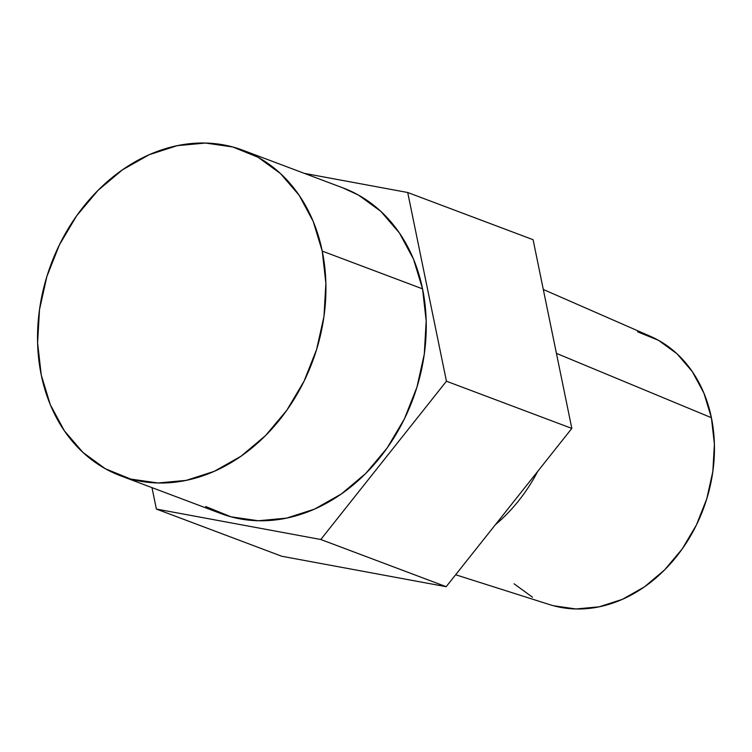 <?xml version="1.0" encoding="UTF-8"?>
<svg xmlns="http://www.w3.org/2000/svg" width="752" height="752" viewBox="0 0 752 752"><rect width="100%" height="100%" fill="white"/><g stroke="black" fill="none" stroke-linecap="round" stroke-linejoin="round"><path stroke-width="1.13" d="M120.48 475.762L220.787 513.522A173.891 139.487 -69.4 0 0 372.691 466.108A173.891 139.487 -69.4 0 0 422.549 288.853L322.232 251.093A173.891 139.487 110.6 0 1 272.374 428.349A173.891 139.487 110.6 0 1 120.48 475.762A173.891 139.487 110.6 0 1 41.238 374.938A173.891 139.487 110.6 0 1 91.095 197.682A173.891 139.487 110.6 0 1 242.999 150.278A173.891 139.487 110.6 0 1 322.232 251.093L422.549 288.853L426.187 320.935L424.288 354.154L416.918 387.252L404.379 418.939L387.13 448.013L365.839 473.356L341.333 493.979L314.543 509.104L286.512 518.137L258.303 520.751L231.014 516.821L205.681 506.519M495.371 524.717A152.543 122.36 -69.4 0 0 537.699 471.41A152.543 122.36 110.6 0 1 495.371 524.717M455.646 574.754L549.552 604.589A143.425 115.056 -69.4 0 0 672.203 561.725A143.425 115.056 -69.4 0 0 711.401 417.708L556.433 353.374L711.401 417.708A143.425 115.056 -69.4 0 0 650.518 336.37L543.311 289.473M156.388 509.057L281.774 556.254L156.388 509.057L320.784 539.494L446.171 586.692L281.774 556.254L446.171 586.692L320.784 539.494L446.444 381.217L571.83 428.414L446.171 586.692L571.83 428.414L446.444 381.217L407.706 192.503L533.093 239.7L571.83 428.414L533.093 239.7L407.706 192.503L304.334 173.364L407.706 192.503L446.444 381.217L320.784 539.494L156.388 509.057L151.989 487.625L156.388 509.057M514.058 583.796L532.529 597.229M553.425 605.727L575.938 608.97L599.194 606.817L622.318 599.363L644.417 586.889L664.627 569.875L682.186 548.979L696.408 524.999L706.758 498.858L712.83 471.56L714.4 444.159L711.401 417.708L703.938 393.211L692.319 371.62L676.979 353.76L658.498 340.327L637.611 331.829M342.724 187.812L358.413 195.041L380.813 211.331L399.415 232.979L413.506 259.158L422.549 288.853A173.891 139.487 -69.4 0 0 343.307 188.038L242.999 150.278M41.238 374.938L50.281 404.642L64.371 430.811L82.974 452.469L105.374 468.759L130.707 479.062L157.995 482.991L186.205 480.378L214.235 471.344L241.025 456.22L265.531 435.596L286.813 410.254L304.062 381.179L316.611 349.492L323.98 316.395L325.879 283.175L322.232 251.093L313.199 221.398L299.108 195.219L280.505 173.571L258.105 157.281L232.772 146.978L205.475 143.049L177.275 145.653L149.244 154.696L122.454 169.82L97.948 190.444L76.657 215.777L59.408 244.851L46.859 276.548L39.499 309.636L37.6 342.865L41.238 374.938"/></g></svg>

